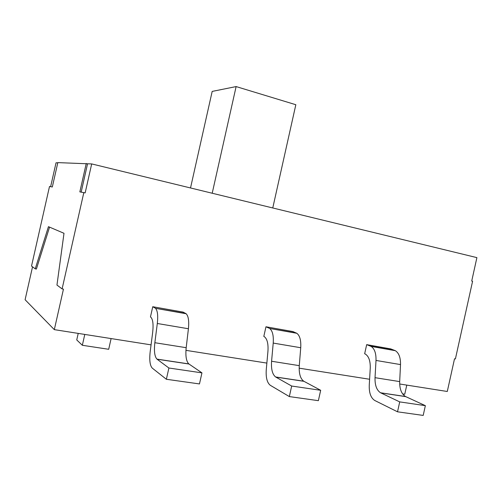 <?xml version="1.0" encoding="UTF-8"?>
<svg xmlns="http://www.w3.org/2000/svg" width="502" height="502" viewBox="0 0 502 502"><rect width="100%" height="100%" fill="white"/><g stroke="black" fill="none" stroke-linecap="round" stroke-linejoin="round"><path stroke-width="0.75" d="M32.536 266.819L25.1 299.732L54.323 329.638L63.453 289.146L62.104 288.907L56.958 285.061L63.999 233.298L48.449 226.666L35.234 268.84L36.395 269.053L49.554 227.136M35.234 268.84L31.526 266.066L49.503 186.48L52.321 186.982L57.83 162.61L87.555 163.79L81.167 192.115M57.774 162.843L56.036 162.786L50.633 186.681M86.25 163.47L79.843 191.883L85.158 192.893L91.69 163.922L476.9 257.626L471.723 281.038L472.589 281.239L455.402 358.943L454.523 358.786L447.288 391.485L399.68 383.992M390.738 348.896L395.325 350.685C398.902 352.962 400.634 357.6 400.514 364.584L399.686 381.595L375.032 377.68L376.004 360.442C376.193 353.364 374.561 348.689 371.11 346.411L366.68 344.636L390.738 348.896M405.516 396.524L425.357 405.66L399.717 401.895L380.541 392.765L405.516 396.524C401.493 393.995 399.548 389.025 399.686 381.595M366.68 344.636L364.659 353.741L365.368 354.067C368.819 356.332 370.445 361.032 370.25 368.173L369.252 385.323C369.033 392.903 370.859 397.954 374.737 400.477L397.521 411.809L423.199 415.424L425.357 405.66M397.521 411.809L399.717 401.895M375.032 377.68C374.825 385.203 376.657 390.23 380.541 392.765M155.124 308.052L152.752 306.722L183.098 312.1L186.129 313.737C188.413 315.984 189.172 320.991 188.419 328.747L186.186 347.691L154.854 342.715L157.308 323.495C158.174 315.626 157.572 310.569 155.513 308.328L185.702 313.455M188.834 363.912L201.948 372.867L168.892 368.01L156.95 359.112L188.834 363.912C186.248 361.358 185.37 355.949 186.186 347.691M201.948 372.867L199.47 383.936L166.369 379.274L168.892 368.01M152.752 306.722L150.456 316.95L150.895 317.258C152.947 319.492 153.537 324.574 152.658 332.512L150.192 351.626C149.251 360.066 149.941 365.563 152.263 368.11L166.369 379.274M154.854 342.715C153.919 351.093 154.622 356.558 156.95 359.112M269.154 328.208L265.966 326.783L292.898 331.558L296.807 333.284C299.826 335.556 301.131 340.375 300.729 347.729L299.28 365.651L271.582 361.252L273.22 343.079C273.703 335.625 272.523 330.762 269.674 328.49L296.255 332.995M303.723 381.2L320.678 390.292L291.681 386.038L275.611 376.971L303.723 381.2C300.322 378.652 298.841 373.469 299.28 365.651M320.678 390.292L318.368 400.671L289.334 396.58L291.681 386.038M265.966 326.783L263.814 336.422L264.41 336.735C267.252 339.001 268.426 343.889 267.93 351.4L266.28 369.478C265.734 377.473 267.07 382.737 270.277 385.279L289.334 396.58M271.582 361.252C271.055 369.183 272.398 374.423 275.611 376.971M83.821 192.592L62.104 288.907M369.604 379.261L299.167 368.173M266.863 363.09L185.947 350.352M151.064 344.861L54.323 329.638M91.69 163.922L87.555 163.79M402.604 393.894L404.75 394.221L406.771 385.109M78.218 333.397L76.743 339.929L82.341 345.282L108.696 349.285L111.105 338.574M82.341 345.282L84.782 334.432M212.208 193.239L236.122 86.576L295.835 104.723L272.762 207.966M236.122 86.576L212.183 91.414L190.522 187.961M394.679 350.39L370.482 346.116M400.514 364.584L376.004 360.442M405.741 396.63L380.754 392.871M188.419 328.747L157.308 323.495M188.978 364.019L157.088 359.219M300.729 347.729L273.22 343.079M303.917 381.313L275.793 377.077M395.325 350.685L371.11 346.411M186.129 313.737L155.513 308.328M296.807 333.284L269.674 328.49"/></g></svg>
